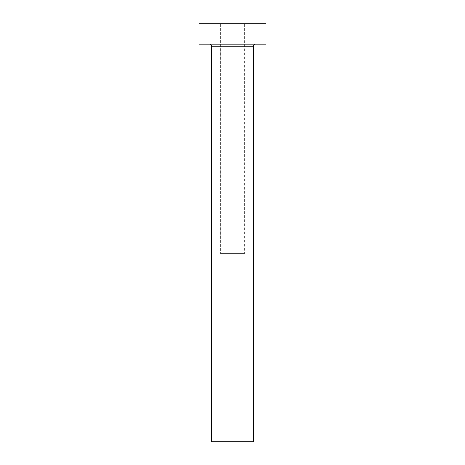 <?xml version="1.0" encoding="UTF-8"?>
<svg xmlns="http://www.w3.org/2000/svg" width="465" height="465" viewBox="0 0 465 465"><rect width="100%" height="100%" fill="white"/><g stroke="black" fill="none" stroke-linecap="round" stroke-linejoin="round"><path stroke-width="0.35" stroke-dasharray="2.33 1.74" d="M244.009 441.75L220.991 441.75L220.991 253.425L244.009 253.425L244.009 441.75L232.5 441.75L253.425 441.75L211.575 441.75L244.009 441.75L244.009 253.425L220.364 253.425L220.364 23.25L244.637 23.25L244.637 253.425L220.364 253.425L244.637 253.425L244.637 23.25L232.5 23.25L265.98 23.25L199.02 23.25L244.637 23.25L220.364 23.25L220.364 253.425L243.788 253.425L220.991 253.425L220.991 441.75L244.009 441.75M255.518 44.175L199.02 44.175L255.518 44.175M211.575 46.267L253.425 46.267L211.575 46.267M244.637 253.425L234.866 253.425L244.637 253.425"/><path stroke-width="0.7" d="M253.425 46.267A2.093 2.093 0 0 1 255.518 44.175A2.093 2.093 0 0 0 253.425 46.267L211.575 46.267L211.575 441.75L253.425 441.75L253.425 46.267L253.425 441.75L211.575 441.75L211.575 46.267A2.093 2.093 0 0 0 209.483 44.175A2.093 2.093 0 0 1 211.575 46.267L253.425 46.267M199.02 23.25L199.02 44.175L265.98 44.175L265.98 23.25L199.02 23.25L199.02 44.175L265.98 44.175L265.98 23.25L199.02 23.25"/></g></svg>
